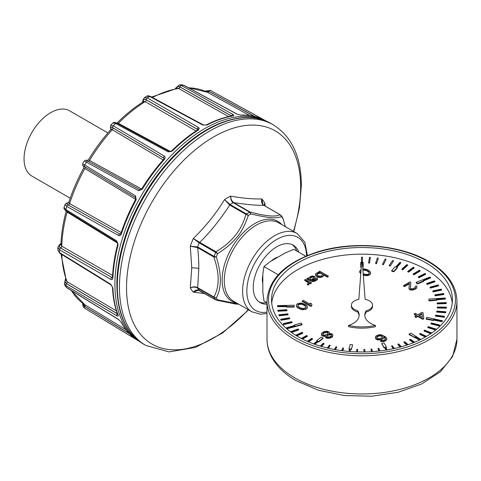 <?xml version="1.0" encoding="UTF-8"?>
<svg xmlns="http://www.w3.org/2000/svg" width="481" height="481" viewBox="0 0 481 481"><rect width="100%" height="100%" fill="white"/><g stroke="black" fill="none" stroke-linecap="round" stroke-linejoin="round"><path stroke-width="0.72" d="M67.106 281.704A1.509 0.896 -59.4 0 1 66.51 283.604C64.899 282.383 64.767 280.826 66.119 278.932M65.536 278.679L64.346 283.904L65.843 285.57L116.799 315.758A1.509 0.896 -59.3 0 1 117.382 313.84L66.426 283.64A4.521 3.367 154.9 0 1 65.777 279.347M116.799 315.758C117.995 316.402 118.428 316.179 118.104 315.103A1.509 1.112 159.2 0 1 117.719 314.652L117.743 314.712M116.414 310.9L67.106 281.698L66.342 280.826L60.973 253.986M139.803 341.672L84.65 308.237M83.249 303.673L84.806 306.505L129.124 333.327M65.308 286.033L66.775 287.626A1.509 0.86 121.6 0 0 66.985 287.872L65.308 286.033L64.346 283.904M143.085 101.912L143.116 101.353A4.521 2.567 60.9 0 1 146.194 99.723L197.42 129.317A1.509 0.902 -60 0 1 198.461 127.483L199.206 128.253L198.4 129.99A1.509 0.83 -122.3 0 0 197.661 129.924L197.841 129.912M198.4 129.99A127.11 73.389 120 0 0 172.306 151.046L168.206 151.906L115.56 123.461L112.849 123.004C113.756 122.12 115.037 122.138 116.691 123.058L169.324 151.515A1.509 0.884 118.4 0 0 168.206 151.906M164.37 159.427C165.416 158.057 165.38 156.944 164.249 156.078L113.312 125.836A1.509 0.896 120.7 0 0 112.746 127.76L163.696 157.99L164.057 158.387L163.714 159.283A1.509 0.415 -138.3 0 1 164.37 159.427A127.11 73.389 120 0 0 142.25 189.261L138.6 190.674L85.053 161.375M136.171 199.783A127.11 73.389 120 0 0 121.392 233.856A1.509 0.415 -161.7 0 1 120.941 233.369C124.759 221.843 129.66 210.54 135.654 199.453L136.171 199.783L135.576 195.917L84.722 165.055A1.509 0.89 121.2 0 0 84.722 166.775A1.509 0.89 121.2 0 0 84.734 166.781L135.594 197.625L84.734 166.781M121.392 233.856C120.713 235.462 119.727 235.985 118.434 235.431L66.775 206.439L64.989 204.431L64.093 207.449L65.843 209.578A1.509 0.884 121.6 0 0 66.059 210.75L117.021 242.105L117.671 244.39A1.509 0.523 -165.2 0 0 118.104 244.925A127.11 73.389 120 0 0 112.915 278.048C112.728 279.503 112.019 279.942 110.78 279.353L59.542 249.801L57.846 247.414L57.846 250.174L59.542 252.615A1.509 0.872 121.7 0 0 59.83 253.277L57.846 250.174M118.104 244.925L116.799 240.939L65.843 209.578A125.775 72.619 120 0 1 66.775 206.439A1.509 0.896 -60.7 0 1 68.164 204.984A4.521 1.365 -164.3 0 1 67.797 202.97A1.509 1.184 81.8 0 0 67.178 202.862L64.989 204.431M111.081 284.95A1.509 0.872 -58.3 0 1 111.069 284.944A1.509 0.872 -58.3 0 1 110.78 284.295L59.542 252.615A125.775 72.619 120 0 1 59.542 249.801A1.509 0.902 -60 0 1 60.606 247.974A4.521 2.567 179.1 0 1 60.492 244.48M110.78 284.295L112.915 287.969A127.11 73.389 120 0 0 118.104 315.103M121.392 322.372A127.11 73.389 120 0 0 136.171 339.382A1.509 1.227 124.7 0 1 136.123 339.345C129.96 335.053 124.934 329.275 121.044 322.011A1.509 1.16 151.9 0 0 121.392 322.372L118.434 319.378L66.775 287.626A125.775 72.619 120 0 1 65.843 285.57A1.509 0.896 -59.3 0 1 66.426 283.64M136.171 339.382L84.722 308.285A1.509 0.89 -58.8 0 1 84.734 306.547A4.521 3.644 120 0 1 83.165 303.613M180.261 149.609A125.655 72.547 120 0 0 120.839 252.537M263.81 205.297L262.891 204.431L261.814 198.924C253.036 199.194 242.622 198.262 230.567 196.128A58.538 33.796 -60 0 0 224.561 199.597L229.617 204.984L230.068 204.521L224.561 199.597C215.945 213.66 205.525 226.623 193.308 238.474L199.218 242.899L199.615 242.298L193.308 238.474A58.538 33.796 -60 0 0 190.308 246.206L191.739 267.725L190.308 287.878C193.037 286.814 195.484 286.886 197.649 288.077L197.817 288.179A1.509 0.872 -60 0 1 197.691 287.68L198.833 268.338C198.857 262.458 198.479 255.567 197.691 247.679A1.509 0.872 -60 0 1 197.817 247.036L214.111 256.421A54.275 31.331 -60 0 1 215.662 252.423L199.218 242.899A54.275 31.331 -60 0 0 197.649 246.945L190.308 246.206L197.559 247.601L213.859 257.01C219.595 273.659 219.595 286.989 213.859 297.011L214.111 297.595L197.817 288.179M265.085 206.012L264.815 203.192L264.021 205.399M229.617 204.984L229.75 205.056C220.226 219.631 210.227 232.07 199.747 242.376L199.615 242.298M238.317 303.968L217.562 299.807A53.391 30.826 -60 0 1 216.294 298.004C221.705 287.758 221.705 274.08 216.294 256.974A53.391 30.826 -60 0 1 217.562 253.703C225.084 248.954 231.102 243.951 235.624 238.696C240.53 233.622 244.769 225.866 248.334 215.422A53.391 30.826 -60 0 1 249.603 214.664A53.391 30.826 -60 0 1 249.789 214.562A53.391 30.826 -60 0 1 250.872 213.955L250.024 212.019L233.862 202.681A1.509 0.872 120 0 0 233.369 202.802L233.213 202.705C231.433 201.371 230.549 199.182 230.567 196.128C230.754 199.014 231.812 201.172 233.73 202.603L233.862 202.681C247.186 204.605 257.185 205.495 263.859 205.363L263.732 205.285C261.742 203.842 261.105 201.725 261.814 198.924A58.538 33.796 -60 0 1 264.815 203.192L264.099 205.441M262.891 204.431L264.081 205.429A1.509 0.872 120 0 0 263.859 205.363L280.309 214.851L281.644 216.709L280.525 214.971M213.979 297.511A1.509 0.872 120 0 1 213.859 297.011L197.559 287.602L197.649 288.077A54.275 31.331 120 0 0 199.218 290.314C197.27 289.4 195.298 290.007 193.308 292.147L204.816 293.59M197.559 287.602C195.31 286.49 192.893 286.58 190.308 287.878A58.538 33.796 -60 0 0 193.308 292.147L198.665 290.175M199.218 290.314L215.662 299.801A54.275 31.331 -60 0 1 214.111 297.595L216.294 298.004L214.105 297.21M197.559 247.601L197.817 247.036M216.095 251.924L215.662 252.423L217.562 253.703L215.915 251.713L199.747 242.376A1.509 0.872 120 0 0 199.381 242.995M233.73 202.603L233.213 202.705A54.275 31.331 -60 0 0 231.644 203.577A54.275 31.331 -60 0 0 230.068 204.521L230.237 204.611A1.509 0.872 120 0 0 229.75 205.056L245.911 214.388L248.334 215.422L246.404 213.943A1.509 0.872 -60 0 0 245.911 214.388C241.654 230.146 231.65 242.586 215.915 251.713A1.509 0.872 120 0 0 215.548 252.333M281.084 215.452L280.249 214.766A1.509 0.872 -60 0 0 280.026 214.694C275.763 217.117 265.765 216.222 250.024 212.019A1.509 0.872 120 0 0 249.537 212.133L250.872 213.955C269.354 218.158 274.555 218.578 281.644 216.709A53.391 30.826 -60 0 1 282.912 218.512L282.708 217.755M264.231 205.561A1.509 0.872 120 0 0 264.081 205.429L280.249 214.766A1.509 0.872 -60 0 1 280.363 214.857M199.711 290.596A1.509 0.872 -60 0 1 199.531 290.536A1.509 0.872 -60 0 1 199.381 290.41M215.662 299.801L217.562 299.807L215.692 299.867A1.509 0.872 -60 0 1 215.548 299.741M214.105 257.064L216.294 256.974L214.111 256.421L213.859 257.01A1.509 0.872 -60 0 1 213.979 256.367M246.206 214.466L246.543 214.009A54.275 31.331 -60 0 1 248.094 213.077A54.275 31.331 -60 0 1 248.28 212.969A54.275 31.331 -60 0 1 249.645 212.217L250.198 212.163M285.323 226.659L282.84 218.049M298.845 252.224A33.165 19.15 120 0 0 293.278 245.178A33.165 19.15 120 0 0 276.695 246.819A33.165 19.15 120 0 0 255.026 276.046A33.165 19.15 120 0 0 260.113 302.621A33.165 19.15 120 0 0 266.997 304.154M266.865 302.693A33.165 19.15 -60 0 1 259.079 301.948M292.177 244.619A33.165 19.15 -60 0 1 296.717 250.992M262.836 283.351A17.262 9.969 -60 0 1 262.355 279.714A17.262 9.969 -60 0 1 262.836 275.529M271.176 261.087A17.262 9.969 -60 0 1 277.952 257.173M278.204 274.771L263.979 266.558L269.955 261.79L285.564 252.778L293.825 249.326L305.772 256.223M263.979 266.558L262.836 274.116L262.836 292.141L263.979 301.022L266.997 302.765M425.932 262.818A90.452 52.225 0 0 0 327.357 251.503A90.452 52.225 0 0 0 271.518 299.747A90.452 52.225 0 0 0 298.016 336.676A90.452 52.225 0 0 0 396.591 347.997A90.452 52.225 0 0 0 452.429 299.747A90.452 52.225 0 0 0 425.932 262.818M271.705 303.072A90.452 52.225 180 0 1 330.038 257.533A90.452 52.225 180 0 1 425.932 269.468A90.452 52.225 180 0 1 452.242 303.072M369.516 262.602L368.62 262.554L368.62 263.047L369.516 263.095L370.37 257.401L369.516 263.095M376.545 263.203L375.655 263.107L375.655 263.6L376.545 263.696L378.24 258.568L376.545 263.696M383.435 264.183L382.569 264.039L382.569 264.532L383.435 264.676L385.96 259.662L383.435 264.676M390.145 265.536L389.303 265.344L389.303 265.837L390.145 266.029L393.47 261.171L390.145 266.029M402.747 269.3L401.984 269.017L401.984 269.51L402.747 269.793L407.593 265.38L407.593 264.887L402.747 269.3L402.747 269.793M408.531 272.168L407.816 271.849L407.816 271.356L413.359 267.232L414.075 267.55L414.075 268.043L408.531 272.168L408.531 271.675L407.816 271.356M413.9 274.849L413.245 274.495L413.245 274.002L419.438 270.196L420.093 270.55L420.093 271.043L413.9 274.849L413.9 274.356L413.245 274.002M418.813 277.814L418.217 276.93L425 273.473L425.601 273.863L425.601 274.356L418.813 277.814L418.217 276.93M427.086 283.976L426.623 283.525L427.086 284.469L434.872 281.806L434.872 281.319L427.086 283.976L427.086 284.469M430.369 287.608L429.984 287.139L430.369 288.101L438.558 285.876L438.558 285.383L430.369 287.608L430.369 288.101M433.05 291.408L432.744 290.915L433.05 291.901L441.558 290.127L441.558 289.64L433.05 291.408L433.05 291.901M435.095 295.334L434.872 294.829L435.095 295.827L443.855 294.528L443.855 294.035L435.095 295.334L435.095 295.827M437.229 303.433L437.175 302.91L437.229 303.926L446.26 303.595L446.26 303.102L437.229 303.433L437.229 303.926M446.344 308.189L446.368 307.173L446.344 308.189L437.301 308.02L437.301 307.533L437.331 307.01L446.368 307.173M445.677 312.764L445.791 311.754L445.677 312.764L436.7 312.109L436.7 311.616L436.814 311.099L445.791 311.754M444.264 317.28L444.462 316.282L444.264 317.28L435.437 316.143L435.437 315.65L435.636 315.139L444.462 316.282M439.273 325.992L439.634 325.018L439.273 325.992L430.97 323.917L430.97 323.424L431.331 322.943L439.634 325.018M436.171 329.617L436.171 329.154L435.738 329.611L427.807 327.098L427.807 327.591L435.618 330.068M431.18 333.375L424.062 330.579L424.062 331.072L430.723 333.688M425.823 336.736L419.763 333.844L419.763 334.337L425.354 337.007M413.864 342.526L409.674 339.598L409.674 340.091L413.413 342.706M407.359 344.919L403.968 342.045L403.968 342.538L406.938 345.063M400.571 346.975L397.889 344.162L397.889 344.655L400.198 347.078M393.548 348.683L391.498 345.947L393.23 348.755M378.986 351.04L377.976 348.43L378.806 351.058M371.536 351.677L370.971 349.11L371.428 351.683M364.027 351.96L363.889 349.41L364.003 351.96M357.467 351.906L357.69 349.35L357.413 351.906M342.706 350.769L343.668 348.118L342.496 350.745M335.461 349.675L336.868 346.939L335.191 349.627M328.373 348.232L330.291 345.388L328.036 348.154M321.476 346.446L323.996 343.987L323.996 343.494L321.086 346.332M308.447 341.847L312.464 339.213L312.464 338.72L307.99 341.648M302.405 339.051L307.335 336.375L307.335 335.882L301.936 338.81M296.753 335.93L302.693 333.273L302.693 332.78L296.284 335.648M291.54 332.509L298.575 329.936L298.575 329.443L291.083 332.185M283.315 324.098L283.646 324.579L292.057 322.661L292.057 322.168L283.646 324.086L283.315 323.605L283.315 324.098M280.778 319.745L281.03 320.244L289.712 318.789L289.712 318.296L281.03 319.751L280.778 319.252L280.778 319.745M278.962 315.271L279.13 315.783L288.017 314.808L288.017 314.315L279.13 315.289L278.962 314.778L278.962 315.271M277.886 310.72L277.97 311.243L286.971 310.75L286.971 310.257L277.97 310.75L277.886 310.227L277.886 310.72M396.945 267.346L400.703 263.083L400.703 262.59L396.597 267.244L397.27 267.442L397.27 267.935L393.849 271.813L391.696 271.182L391.696 270.689L395.117 266.811L395.791 267.009L399.897 262.355L400.703 262.59M423.629 280.856L430.537 277.958L430.537 277.465L423.22 280.531L423.665 281.379L417.568 283.934L416.149 282.81L416.149 282.317L430.008 277.044L430.537 277.465M436.61 299.831L445.43 299.026L445.43 298.533L436.495 299.35L436.61 300.276L429.166 300.956L428.787 299.086L445.286 298.022L445.43 298.533M433.291 320.502L433.525 320.093L442.123 321.705L442.406 320.719L442.123 321.212L433.525 319.6L433.291 320.502L426.124 319.162L426.863 317.346L442.406 320.719M419.57 340.019L409.09 334.584L409.09 334.091L410.798 333.105L420.725 339.454M416.125 336.183L416.023 336.736M384.836 347.865L384.836 347.372L384.121 347.504L381.788 343.861L384.121 347.997L384.836 347.865L386.087 350.084M385.948 347.655L386.411 347.571L386.411 347.078L385.696 347.21L387.211 349.897M349.026 351.431L349.735 348.845L348.99 348.779L348.99 349.272L349.603 349.326M350.054 351.515L350.631 349.416L351.37 349.489L352.555 345.19L351.37 348.996L350.631 348.929L350.631 349.416M316.895 341.282L316.69 340.698L321.122 337.181L323.076 337.999L323.076 338.492L318.644 342.009L318.031 341.757L314.815 344.312M286.959 328.757L286.55 327.795L286.959 328.757L302.074 324.795L302.074 324.302L295.358 326.28L295.015 325.89L295.015 326.383M277.549 306.163L277.549 305.639L294.131 305.207L294.131 307.088L286.598 307.088L286.598 306.163L277.549 306.163L277.549 306.656L286.598 306.656M409.379 283.766L404.455 286.61L403.547 286.087L403.547 285.594L409.944 281.902L410.852 282.425L410.449 287.975M416.516 287.746L414.742 288.979L412.421 289.688L410.083 289.364L408.982 288.113L409.169 289.123L410.984 290.175L414.742 289.472L416.516 288.239L416.865 287.127L416.516 288.239M410.852 282.425L410.413 287.915L410.786 288.54L412.945 288.762L415.428 287.325L415.41 286.285L415.512 287.067M416.324 315.614L414.207 314.394L414.207 313.901L415.271 313.287L417.815 314.754L422.077 312.295L423.166 312.921L423.803 318.705L422.739 319.318L417.839 316.492L416.059 317.514L414.971 316.889L414.971 316.396L416.75 315.368L414.207 313.901M379.305 339.995L379.305 339.502L376.966 339.177L376.966 339.67L378.228 339.989L380.742 339.796L382.696 338.877L383.742 337.223L385.485 338.864M381.307 341.558L381.307 341.071L380.585 340.855L380.585 341.348L382.569 341.672L385.071 341.065L386.49 340.037L386.832 339.213L386.087 337.265L382.275 335.065L379.756 334.632L376.364 335.75L375.661 336.369L375.312 337.692L376.058 339.147L376.966 339.67M329.317 333.567L329.431 332.575L328.878 331.848L327.074 331.211L324.561 331.403L322.426 332.431L321.374 333.874L321.386 334.986L321.939 335.714L323.743 336.351L325.36 336.183M332.551 336.712L332.551 336.219L330.062 337.656L327.549 337.848L325.745 337.217L325.36 335.972L325.745 337.71L327.549 338.341L330.062 338.149L332.551 336.712L332.882 334.77L331.788 333.73L329.088 333.61L329.431 332.575M310.215 303.102L311.67 303.938L311.874 305.778L310.804 306.397L302.278 301.473L302.278 300.98L303.343 300.366L310.419 304.449L310.215 303.102L310.341 304.401M296.428 305.688L296.813 306.932L297.907 307.972L302.429 309.764L306.187 309.061L307.413 307.515L307.401 306.403L305.934 304.732L301.419 302.946L297.661 303.643L296.771 304.365L296.428 305.688M320.226 277.489L320.226 276.996L317.707 276.569L317.707 277.062L320.226 277.489L323.082 276.473L323.785 275.156L323.611 275.956M317.707 276.569L315.704 275.21L315.68 273.755L318.163 272.324L319.961 272.33L318.873 271.705L319.763 271.194L328.289 276.112L328.289 276.605L327.399 277.122L323.779 275.03M318.915 272.222L318.873 271.705M315.506 274.272L315.704 275.703L317.707 277.062M307.69 279.281L307.69 278.788L306.968 278.577L306.968 279.07L311.676 281.379L313.119 281.595L315.259 280.982L317.388 279.545L317.556 278.331L317.009 277.808L316.119 278.319L316.161 278.884M313.979 279.425L314.863 278.703L315.211 277.591L313.979 279.425L312.452 280.303M308.393 282.888L304.659 280.405L304.659 279.912L305.549 279.395L311.351 282.75L311.351 283.243L310.467 283.754L309.385 283.129M308.153 285.089L309.211 284.061L309.385 283.05L308.153 285.089L307.251 284.566L308.477 282.732L308.285 282.004L304.659 279.912M366.288 311.965A10.564 6.097 0 0 0 372.541 306.397L372.541 305.164A10.564 6.097 180 0 1 366.288 310.732L366.288 311.965A20.238 11.682 180 0 0 364.808 315.77M363.269 275.048L365.68 275.709L368.187 275.517L370.322 274.284L370.653 272.342L369.186 270.677L367.556 269.733L364.664 268.891L362.812 268.987M362.68 267.226L363.179 267.226L363.179 266.733L362.644 266.733M361.52 257.654L361.52 262.385L361.52 257.161L362.427 257.161L362.427 262.385L362.427 257.654M361.303 266.733L360.768 266.733L360.768 267.226L361.267 267.226M360.822 273.142L359.68 271.14L359.692 272.252L360.786 273.599M366.288 310.732A20.238 11.682 0 0 0 364.784 315.151A20.238 11.682 0 0 0 375.402 325.433A36.352 20.984 180 0 1 348.545 325.433A20.238 11.682 0 0 0 359.169 315.151A20.238 11.682 0 0 0 357.66 310.732A10.564 6.097 180 0 1 351.407 305.164L351.407 306.397A10.564 6.097 0 0 0 357.66 311.965A20.238 11.682 180 0 1 359.139 315.77M348.545 325.433L348.545 326.665A36.352 20.984 0 0 0 375.402 326.665L375.402 325.433M368.62 262.554L369.468 257.353L370.37 257.401M375.655 263.107L377.351 257.978L378.24 258.075M382.569 264.039L385.095 259.025L385.96 259.169M389.303 265.344L392.634 260.486L393.47 260.678M401.984 269.017L406.83 264.61L407.593 264.887M414.075 267.55L408.531 271.675M420.093 270.55L413.9 274.356M425.601 273.863L418.813 277.321M426.623 283.525L434.409 280.868L434.872 281.319M429.984 287.139L438.167 284.914L438.558 285.383M432.744 290.915L441.251 289.147L441.558 289.64M434.872 294.829L443.632 293.53L443.855 294.035M437.175 302.91L446.2 302.579L446.26 303.102M446.344 307.696L437.301 307.533M445.677 312.271L436.7 311.616M444.264 316.793L435.437 315.65M439.273 325.499L430.97 323.424M435.738 329.611L435.738 329.972M427.807 327.098L428.246 326.641L436.171 329.154M424.062 330.579L424.573 330.146L431.764 332.972M419.763 333.844L420.34 333.441L426.467 336.363M409.674 339.598L410.371 339.267L414.604 342.219M403.968 342.045L404.719 341.75L408.141 344.655M397.889 344.162L398.683 343.915L401.388 346.753M391.498 345.947L392.328 345.737L394.396 348.503M377.976 348.43L378.86 348.316L379.876 350.938M370.971 349.11L371.867 349.044L372.432 351.623M363.889 349.41L364.796 349.392L364.935 351.942M356.511 351.876L356.788 349.32L357.69 349.35M341.618 350.631L342.791 347.991L343.668 348.118M334.325 349.471L336.015 346.759L336.868 346.939M327.2 347.955L329.473 345.166L330.291 345.388M320.28 346.092L323.214 343.23L323.996 343.494M307.263 341.336L311.784 338.371L312.464 338.72M301.262 338.462L306.716 335.504L307.335 335.882M295.665 335.269L302.134 332.371L302.693 332.78M290.524 331.77L298.088 328.998L298.575 329.443M283.646 324.579L283.646 324.086M283.315 323.605L291.72 321.681L292.057 322.168M281.03 320.244L281.03 319.751M280.778 319.252L289.466 317.791L289.712 318.296M279.13 315.783L279.13 315.289M278.962 314.778L287.848 313.798L288.017 314.315M277.97 311.243L277.97 310.75M277.886 310.227L286.886 309.74L286.971 310.257M397.27 267.442L393.849 271.32L393.849 271.813M393.849 271.32L391.696 270.689M423.665 280.886L417.568 283.441L417.568 283.934M417.568 283.441L416.149 282.317M436.61 299.783L429.166 300.463L429.166 300.956M429.166 300.463L428.787 299.086M433.525 320.093L433.525 319.6M433.291 320.015L426.124 318.669M434.036 319.143L434.036 318.687M442.123 321.705L442.123 321.212M414.953 337.349L414.953 336.862L414.424 337.169L414.424 337.662M414.424 337.169L409.09 334.091M420.033 339.79L414.953 336.862M384.121 347.504L384.121 347.997M381.788 343.368L384.085 342.935L386.411 347.078M386.339 350.042L384.836 347.372M348.99 348.779L350.168 344.48L352.555 344.697M351.37 349.489L351.37 348.996M350.631 348.929L349.921 351.503M313.618 343.885L317.304 340.957L316.69 340.698M318.644 342.009L318.644 341.522L318.031 341.263L318.031 341.757M323.076 337.999L318.644 341.522M318.031 341.263L314.388 344.162M286.55 327.795L294.606 325.427L294.264 325.042L294.264 325.529M294.264 325.042L300.98 323.064L302.074 324.302M295.358 326.773L295.358 326.28M295.015 325.89L286.959 328.264M294.131 306.601L286.598 306.601M415.41 286.285L416.299 285.774L416.847 286.297L416.865 287.127M415.452 288.57L415.452 289.057M414.742 288.979L414.742 289.472M413.492 289.49L413.492 289.983M412.421 289.688L412.421 290.181M410.984 289.682L410.984 290.175M410.083 289.364L410.083 289.857M409.716 289.153L409.716 289.646M409.169 288.63L409.169 289.123M408.982 288.113L409.427 283.243L404.455 286.117L404.455 286.61M404.455 286.117L403.547 285.594M423.803 318.212L422.739 318.825L422.739 319.318M422.739 318.825L417.839 315.999L417.839 316.492M417.839 315.999L416.059 317.027L416.059 317.514M416.059 317.027L414.971 316.396M422.348 317.376L421.921 313.642L418.903 315.386L422.348 317.376M421.921 313.642L422.288 317.34M421.921 314.129L419.33 315.632M378.228 339.496L378.228 339.989M376.966 339.177L376.058 338.654L376.058 339.147M376.058 338.654L375.505 337.921L375.505 338.414M375.505 337.921L375.312 337.199M386.832 338.72L386.49 340.037M386.49 339.544L385.78 340.656M385.78 340.163L385.071 340.572L385.071 341.065M385.071 340.572L384 340.981L384 341.474M384 340.981L382.569 341.179L382.569 341.672M381.307 341.071L382.569 341.179M380.585 340.855L381.475 340.344L383.988 340.151L385.053 339.538L385.383 338.582M385.383 338.089L385.016 337.668L385.016 338.161M385.016 337.668L384.109 336.94L384.109 337.434M384.109 336.94L383.742 336.73L383.742 337.223M383.742 336.73L383.405 338.257M383.405 337.764L382.696 338.877M382.696 338.383L381.806 338.895L381.806 339.388M381.806 338.895L380.742 339.303L380.742 339.796M380.742 339.303L379.305 339.502M380.85 335.467L379.052 335.455L377.092 336.375L376.575 337.307L377.128 338.245L379.112 338.774L381.968 337.758L382.479 336.411L380.85 335.467L380.85 335.96L382.467 336.886M376.659 337.542L378.337 336.153L380.85 335.96M376.743 336.79L376.743 337.283M377.092 336.375L377.092 336.868M378.337 335.66L378.337 336.153M379.052 335.455L379.052 335.948M379.948 335.359L379.948 335.852M381.571 335.678L381.571 336.171M382.112 335.997L382.112 336.484M382.479 336.411L382.479 336.85M332.551 336.219L332.894 335.395M331.842 336.838L331.842 337.331M331.132 337.247L331.132 337.74M330.062 337.656L330.062 338.149M328.631 337.854L328.631 338.347M327.549 337.848L327.549 338.341M326.286 337.53L326.286 338.023M325.745 337.217L325.745 337.71M325.372 336.592L325.372 337.085M325 336.255L325 335.762L325.535 335.66L325.36 335.972M325 335.762L323.743 335.858L323.743 336.351M323.743 335.858L322.48 335.54L322.48 336.033M322.48 335.54L321.939 335.227L321.939 335.714M321.939 335.227L321.386 334.493L321.386 334.986M321.386 334.493L321.374 333.874M325.114 332.137L323.509 332.852L322.631 333.982L323.37 335.029L324.627 335.137L327.302 334.223L328.18 333.086L327.447 332.046L327.447 332.539L325.114 332.624L325.114 332.137L327.447 332.046M331.078 334.349L328.926 334.331L326.791 335.564L326.623 336.291L327.176 337.019L330.225 336.724L331.463 335.798L331.631 335.077L331.078 334.349L331.078 334.842L328.03 335.131L326.695 336.478M324.218 332.437L324.218 332.93L325.114 332.624M327.988 332.359L327.988 332.852L327.447 332.539M327.988 332.852L328.096 333.243M322.721 334.319L324.218 332.93M326.184 331.932L326.184 332.425M322.979 333.363L322.979 333.856M323.509 332.852L323.509 333.345M331.439 334.554L331.439 335.047L331.078 334.842M331.439 335.047L331.559 335.377M326.791 335.564L326.791 336.057M327.32 335.053L327.32 335.54M328.03 334.638L328.03 335.131M328.926 334.331L328.926 334.824M330.176 334.235L330.176 334.728M310.804 306.397L310.804 305.904L302.278 300.98M311.874 305.285L310.804 305.904M307.413 307.022L307.07 308.339M307.07 307.852L306.187 309.061M306.187 308.568L304.942 309.079L304.942 309.572M304.942 309.079L303.505 309.277L303.505 309.77M303.505 309.277L302.429 309.271L302.429 309.764M302.429 309.271L301.346 309.061L301.346 309.554M301.346 309.061L300.625 308.844L300.625 309.337M300.625 308.844L299.543 308.423L299.543 308.916M299.543 308.423L297.907 307.485L297.907 307.972M297.907 307.485L297.18 306.854L297.18 307.347M297.18 306.854L296.813 306.439L296.813 306.932M296.813 306.439L296.44 305.814L296.44 306.307M296.44 305.814L296.428 305.195M305.778 305.874L302.333 303.884L302.333 304.377L305.778 306.367L305.778 305.874L305.988 307.425L303.313 308.549L300.246 307.81L298.07 306.343L297.859 304.786L297.859 305.279L299.633 304.257L302.333 304.377M297.859 304.786L299.633 303.764L302.333 303.884M304.87 305.14L304.87 305.633M305.778 306.367L306.072 307.167M298.563 304.172L298.563 304.659M299.633 303.764L299.633 304.257M300.529 303.661L300.529 304.154M303.595 304.407L303.595 304.9M319.15 276.99L319.15 277.483M318.608 276.888L318.608 277.375M316.251 275.733L316.251 276.22M315.704 275.21L315.704 275.703M328.289 276.112L327.399 276.629L327.399 277.122M327.399 276.629L323.587 274.429L323.785 275.156M323.611 275.463L323.082 276.473M323.082 275.98L322.011 276.593L322.011 277.086M322.011 276.593L321.122 276.9L321.122 277.393M321.122 276.9L320.226 276.996M320.869 272.859L319.967 272.745L319.967 273.238L320.869 273.346L320.869 272.859L322.871 274.423L321.104 276.07L318.41 275.95L316.769 274.591L316.943 274.074L316.943 274.567L318.182 273.641L319.967 273.238M316.943 274.074L318.182 273.154L319.967 272.745M322.685 273.905L322.685 274.398L320.869 273.346M317.472 273.563L317.472 274.056M318.182 273.154L318.182 273.641M319.071 272.847L319.071 273.34M306.968 278.577L307.858 278.066L308.934 278.331M308.934 278.072L309.812 276.936L312.307 275.914L314.833 276.551L315.211 277.591M314.863 278.21L314.863 278.703M313.979 278.932L312.025 280.056L313.642 280.381L315.602 279.461L316.119 278.319M317.562 278.746L317.388 279.545M317.388 279.052L316.33 279.876L316.33 280.369M316.33 279.876L315.259 280.495L315.259 280.982M315.259 280.495L314.015 281.006L314.015 281.493M312.397 281.589L312.397 281.096L313.119 281.102L313.119 281.595M313.119 281.102L314.015 281.006M312.397 281.096L311.676 280.886L311.676 281.379M311.676 280.886L308.778 279.208L308.778 279.701M308.778 279.208L307.69 278.788M310.209 279.01L311.297 279.641L313.251 278.511L313.949 277.272L313.215 276.647L311.604 276.737L310.011 278.078L310.209 279.01M310.023 278.559L311.604 277.23L313.215 277.14L313.925 277.741M310.54 277.357L310.54 277.85M311.604 276.737L311.604 277.23M312.674 276.539L312.674 277.032M313.215 276.647L313.215 277.14M313.582 276.852L313.582 277.345M313.949 277.272L313.949 277.699M308.285 282.497L308.285 282.004M311.351 282.75L310.467 283.261L310.467 283.754M310.467 283.261L309.373 282.636L309.385 283.05M309.211 283.568L309.211 284.061M308.862 283.976L308.862 284.469M308.153 284.596L307.251 284.073M351.407 305.164A10.564 6.097 180 0 1 354.503 300.853A10.564 6.097 180 0 1 358.844 299.338L361.676 261.856L362.271 261.838L365.103 299.338A10.564 6.097 180 0 1 372.541 305.164M357.66 310.732L357.66 311.965M360.768 266.733L360.768 262.385L361.52 262.385M362.427 262.385L363.179 262.385L363.179 266.733M370.665 272.967L370.322 274.284M370.322 273.797L369.438 275.006M369.438 274.513L368.187 275.024L368.187 275.517M368.187 275.024L366.756 275.222L366.756 275.715M366.756 275.222L365.68 275.216L365.68 275.709M365.68 275.216L364.598 275.006L364.598 275.493M364.598 275.006L363.877 274.789L363.877 275.282M363.877 274.789L363.233 274.543M363.155 273.557L364.766 274.278L367.46 274.398L368.53 273.99L369.408 272.853L369.029 271.819L366.847 270.352L365.578 269.829L362.866 269.715M362.902 270.196L365.578 270.316L366.847 270.845L366.847 270.352M369.318 273.112L369.029 272.312L366.847 270.845M363.78 270.1L363.78 269.607M365.578 270.316L365.578 269.829M368.115 271.579L368.115 271.086M369.029 272.312L369.029 271.819M360.425 272.799L360.425 273.292M360.059 272.384L360.059 272.877M359.692 271.759L359.692 272.252M361.093 269.516L359.68 271.14M263.143 119.462A127.11 73.389 120 0 0 241.023 115.169A1.509 1.16 -91.9 0 0 240.536 115.049C248.767 114.785 256.289 116.246 263.083 119.438A1.509 1.227 -64.7 0 1 263.143 119.462L210.486 90.458A1.509 0.89 118.8 0 0 208.988 91.336L254.768 116.48M241.023 115.169L236.947 114.105L183.622 85.239L181.511 84.77L179.185 84.999L181.373 85.462A1.509 0.896 119.3 0 0 179.99 86.935L231.626 115.963A1.509 0.896 119.3 0 1 232.996 114.496L181.373 85.462A125.775 72.619 120 0 1 183.622 85.239A1.509 0.86 -61.6 0 1 183.94 85.299L237.253 114.165A1.509 0.86 118.4 0 0 236.947 114.105M232.996 114.496C234.145 115.218 234.169 115.705 233.081 115.957A1.509 1.112 -99.2 0 0 232.497 115.843L232.563 115.837M233.081 115.957A127.11 73.389 120 0 0 221.38 118.867A127.11 73.389 120 0 0 206.992 125.024L202.741 125.018L149.687 96.477L146.723 96.236L144.33 97.619L147.246 97.883A1.509 0.902 120 0 0 146.194 99.723M198.461 127.483L147.246 97.883A125.775 72.619 120 0 1 149.687 96.477A1.509 0.872 -61.7 0 1 150.403 96.398L203.445 124.946A1.509 0.872 118.3 0 0 202.741 125.018M197.805 129.816A1.509 0.872 180 0 0 197.42 129.407L197.829 129.798M172.306 151.046A1.509 0.523 -134.8 0 0 171.627 150.932C180.038 142.598 188.714 135.594 197.661 129.924M170.947 151.768L118.356 123.304L116.997 123.076C125.607 114.436 134.518 107.245 143.735 101.503L145.208 101.629L196.404 131.223M112.849 123.004L110.678 125.294L113.312 125.836A125.775 72.619 120 0 1 115.56 123.461A1.509 0.884 -61.6 0 1 116.691 123.058M163.51 159.512A1.509 0.896 120.7 0 0 163.726 158.057L112.801 127.832C111.099 126.93 110.438 127.134 110.816 128.463L111.195 129.167M111.496 129.437L111.207 128.8L110.949 129.461L112.265 129.732L163.197 159.951M141.372 189.394A1.509 0.89 118.8 0 0 141.612 189.057L89.201 160.281M87.758 161.117L88.023 161.261A1.509 0.89 118.8 0 0 89.502 160.444A122.757 70.875 120 0 1 112.265 129.732M164.249 156.078A1.509 0.896 120.7 0 0 163.696 157.99L163.726 158.057A1.509 1.136 155.7 0 1 164.075 158.417M142.25 189.261L141.612 189.063A124.044 71.621 -60 0 1 153.217 172.09M83.423 164.195L84.722 165.055A125.775 72.619 120 0 1 86.448 162.073A1.509 0.89 -61.2 0 1 87.933 161.213L140.079 189.833A1.509 0.89 118.8 0 0 138.6 190.674M96.861 174.134L84.554 166.666M84.548 168.338L135.678 199.332A1.509 0.89 121.2 0 0 135.852 198.96M121.26 232.582L69.625 203.583L68.735 202.579L68.29 203.132L68.981 203.066M68.603 202.94L67.815 202.976C66.462 203.301 66.606 203.974 68.248 205.002A1.509 0.896 119.3 0 0 69.625 203.589A122.757 70.875 120 0 1 84.836 168.512A1.509 0.89 -58.8 0 0 84.818 166.835L103.95 178.433M68.248 205.002L119.889 233.988A1.509 0.896 119.3 0 0 121.038 233.075M135.925 199.561L135.678 199.332A124.044 71.621 -60 0 0 126.786 217.869M135.576 195.917A1.509 0.89 121.2 0 0 135.582 197.619L135.654 199.453M120.34 234.109L119.817 233.994A1.509 0.896 119.3 0 0 118.434 235.431M67.815 202.976L68.591 202.862M66.18 210.377L67.106 212.073L118.049 243.386M112.987 275.709L61.76 246.164L60.919 244.955C61.279 234.103 63.047 222.787 66.228 211.009M61.358 244.071L60.51 244.486C59.025 245.671 59.085 246.831 60.696 247.962A1.509 0.902 120 0 0 61.766 246.17M60.696 247.962L111.923 277.495A1.509 0.902 120 0 0 112.512 276.96M116.799 240.939A1.509 0.884 121.6 0 0 117.009 242.099M112.915 278.048A1.509 0.83 -177.7 0 1 112.494 277.441C112.927 266.859 114.652 255.844 117.671 244.39M112.464 277.651L111.845 277.537A1.509 0.902 120 0 0 110.78 279.353M60.51 244.486L60.943 244.21M117.719 314.652C114.67 306.577 112.927 297.486 112.494 287.373A1.509 0.914 -2.4 0 0 112.915 287.969M197.42 129.407L146.23 99.807C144.456 98.984 143.416 99.507 143.116 101.383L143.194 102.327M151.587 97.036L177.513 88.263L178.655 88.492L228.595 116.594M231.511 116.011L180.008 87.025C178.15 86.237 176.725 86.905 175.745 89.015M254.377 116.384L208.988 91.42L205.754 91.486M262.602 119.084A1.509 0.89 118.8 0 0 262.205 119.035M263.408 119.589L263.083 119.438A1.509 1.227 -64.7 0 0 263.029 119.414M188.636 87.843A122.757 70.875 120 0 1 207.509 92.31L249.687 115.506M203.457 124.952A1.509 0.872 118.3 0 0 203.445 124.946L206.259 124.958C215.235 120.28 223.984 117.244 232.497 115.843M206.992 125.024A1.509 0.914 -117.6 0 0 206.259 124.958M197.252 130.183A1.509 0.902 120 0 0 197.42 129.401M135.335 338.786A1.509 0.89 121.2 0 0 135.576 339.099M126.016 329.713L84.836 304.78A122.757 70.875 120 0 1 71.531 290.668M118.434 319.378A1.509 0.86 121.6 0 0 118.639 319.612L66.985 287.872M107.894 132.924L69.547 110.786A37.686 21.759 120 0 0 40.5 120.881A37.686 21.759 120 0 0 24.05 158.808A37.686 21.759 120 0 0 31.854 176.064L70.208 198.208M24.555 152.555L24.297 154.485M24.056 158.159L24.05 158.574M66.51 283.604L117.37 313.714M61.79 254.485A122.757 70.875 120 0 0 67.106 281.698M129.401 333.622L84.734 306.547M84.806 306.505A1.509 0.89 121.2 0 0 84.872 304.798M266.847 121.422A127.164 73.419 -60 0 0 223.521 120.052A127.164 73.419 -60 0 0 204.828 128.577A127.164 73.419 120 0 0 122.174 239.231A127.164 73.419 120 0 0 139.724 341.612M117.328 285.9A127.387 73.551 120 0 0 143.711 344.216C126.136 333.381 117.196 313.732 116.883 285.287C116.294 240.728 143.849 182.305 181.223 148.719C212.103 120.016 247.877 109.722 271.098 123.575A127.387 73.551 -60 0 0 172.932 157.702A127.387 73.551 -60 0 0 117.328 285.9M248.575 309.89L222.637 332.948L195.43 347.432L169.059 351.9L145.833 345.442A127.387 73.551 120 0 1 119.444 287.127A127.387 73.551 -60 0 1 175.054 158.928A127.387 73.551 -60 0 1 273.22 124.795L271.098 123.575M293.47 231.361A123.124 71.086 120 0 0 300.661 187.211A123.124 71.086 120 0 0 213.6 136.947A123.124 71.086 120 0 0 126.539 287.734A123.124 71.086 120 0 0 248.244 309.698M191.739 267.725L198.833 268.338M230.237 204.611L246.404 213.943M249.537 212.133L233.369 202.802M215.789 299.91A1.509 0.872 -60 0 1 215.692 299.867L198.364 290.109M236.628 302.988A46.11 26.623 -60 0 1 223.551 268.308A46.11 26.623 -60 0 1 254.75 223.581A46.11 26.623 -60 0 1 281.854 224.657M251.948 311.838L233.646 301.268A45.226 26.112 -60 0 1 226.713 265.025A45.226 26.112 -60 0 1 256.259 225.174A45.226 26.112 -60 0 1 278.872 222.931L297.174 233.501A45.226 26.112 -60 0 0 274.561 235.738A45.226 26.112 -60 0 0 245.015 275.595A45.226 26.112 -60 0 0 251.948 311.838L260.449 314.201L266.997 313.492M266.997 312.091A42.214 24.369 -60 0 1 247.252 285.221A42.214 24.369 -60 0 1 276.695 239.436A42.214 24.369 -60 0 1 306.535 255.898M266.997 339.135A94.973 54.834 0 0 0 294.817 377.91A94.973 54.834 180 0 0 398.322 389.796A94.973 54.834 180 0 0 456.95 339.135L456.95 300.98A94.973 54.834 180 0 1 398.322 351.641A94.973 54.834 180 0 1 294.817 339.754A94.973 54.834 0 0 1 266.997 300.98L266.997 339.135C267.021 345.28 268.542 351.202 271.549 356.902C276.605 366.245 284.776 374.17 296.068 380.669L318.35 390.211L344.228 395.526L371.579 396.23L398.136 392.274L421.699 383.94L440.38 371.789L452.609 356.505L456.95 339.135M295.881 337.909A93.47 53.962 180 0 1 295.881 261.592A93.47 53.962 180 0 1 428.066 261.592A93.47 53.962 180 0 1 428.066 337.909A93.47 53.962 180 0 1 295.881 337.909M199.206 128.253L197.793 129.69M146.23 99.814A1.509 0.902 -60 0 1 145.214 101.629A122.757 70.875 120 0 0 118.356 123.304A1.509 0.884 118.4 0 1 117.833 123.677M111.117 129.209L110.81 128.445A1.509 1.184 158.2 0 1 110.414 127.976L110.991 129.413M110.81 128.445A4.521 1.365 44.3 0 1 112.746 127.76M112.801 127.832A1.509 0.896 -59.3 0 1 112.271 129.732M107.63 172.024L100.367 168.037M84.722 166.775C82.413 164.773 83.099 167.208 82.624 163.762L84.277 160.901C87.41 159.572 85.047 160.197 87.933 161.213L87.933 161.213A1.509 0.89 -61.2 0 1 87.945 161.219L140.091 189.839L141.703 188.979C148.304 178.247 155.646 168.344 163.714 159.283M68.164 204.984L119.889 233.988A1.509 1.136 -95.7 0 0 120.37 234.109M67.166 211.436A1.509 0.884 -58.4 0 1 67.106 212.073A122.757 70.875 120 0 0 61.76 246.164M60.606 247.974L111.923 277.495A1.509 0.872 -120 0 0 112.47 277.621M60.967 243.626L59.674 244.468A1.509 0.92 57 0 1 60.492 244.498M143.116 101.353A1.509 0.92 -177 0 1 142.695 100.673L142.616 102.206M180.008 87.025A1.509 0.896 -60.6 0 1 178.661 88.492A122.757 70.875 120 0 0 152.429 97.493M175.95 88.516A4.521 3.367 85.1 0 1 179.99 86.935M205.664 91.444A4.521 3.644 120 0 1 208.988 91.336M208.982 91.42A1.509 0.89 -61.2 0 1 207.539 92.328M82.485 303.096L83.165 306.698L84.704 308.273M71.122 290.416L84.764 304.732M145.833 345.442L143.711 344.216M273.22 124.795C291.829 136.526 301.214 156.788 301.371 185.576L299.453 208.014L293.801 231.553M238.768 304.226L235.383 303.998L216.318 300.132M282.69 217.725L281.138 215.518M285.377 226.689L282.72 217.779M307.425 255.531L304.858 242.262L297.174 233.501M456.95 300.98C456.481 285.48 447.108 272.324 428.818 261.514C400.276 244.534 352.387 240.56 316.805 252.152C285.053 262.891 268.446 279.16 266.997 300.98M204.876 91.107L210.48 90.452L266.943 121.465M169.324 151.515L171.627 150.938M110.678 125.294L110.414 127.976M110.949 129.461C102.633 138.684 95.124 148.815 88.414 159.86L86.526 160.456M68.735 202.579C72.565 190.771 77.585 179.197 83.79 167.863L83.363 165.927M120.947 233.363L120.346 234.115M66.059 210.756C64.322 209.584 63.66 208.483 64.093 207.449M59.674 244.468L57.846 247.414M112.494 287.373L111.069 284.944L59.83 253.277M68.711 202.639L67.178 202.862M144.33 97.619L142.695 100.673M146.723 96.236C147.396 95.623 148.629 95.683 150.403 96.404M179.185 84.999L175.337 88.402M181.511 84.77L183.94 85.299M207.431 92.268L188.215 87.614M237.253 114.165L240.536 115.049M116.997 123.076L116.42 123.352M121.044 322.011L118.639 319.612"/></g></svg>
